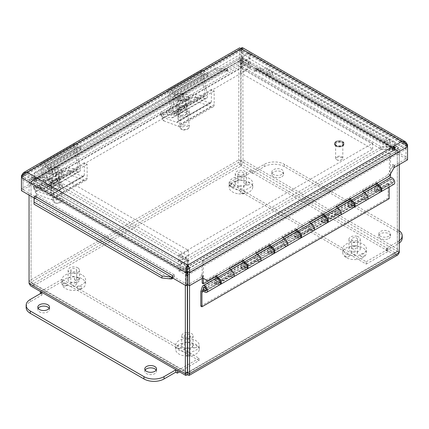 <?xml version="1.0" encoding="UTF-8"?>
<svg xmlns="http://www.w3.org/2000/svg" width="429" height="429" viewBox="0 0 429 429"><rect width="100%" height="100%" fill="white"/><g stroke="black" fill="none" stroke-linecap="round" stroke-linejoin="round"><path stroke-width="0.32" stroke-dasharray="2.15 1.61" d="M401.909 141.457L401.909 143.281L187.752 266.918L27.091 174.163L241.248 50.52L405.973 145.758L405.973 158.891L392.605 166.613L394.176 167.519L392.599 166.618L387.575 175.316L389.157 176.228M207.84 280.909L201.233 277.096L187.87 284.813M257.759 69.38L257.668 68.844L257.062 68.769L256.896 70.672L257.942 70.479L257.759 69.38M394.873 148.547L394.766 150.268L394.873 148.547M171.058 278.963L33.945 199.801L34.111 197.914M34.127 179.429L34.234 181.156L34.127 179.429M224.732 69.38L224.549 70.479L225.595 70.672L225.429 68.769L224.823 68.844L224.732 69.38M385.628 141.345A2.649 1.77 -9.5 0 0 384.888 142.868A2.649 1.77 -9.5 0 0 387.795 144.176A2.649 1.77 -9.5 0 0 390.111 141.988A2.649 1.77 -9.5 0 0 388.363 140.664A2.649 1.77 -9.5 0 0 385.628 141.345M385.355 139.709A2.649 1.77 170.5 0 1 388.084 139.028A2.649 1.77 170.5 0 1 389.838 140.353A2.649 1.77 170.5 0 1 387.521 142.541A2.649 1.77 170.5 0 1 384.615 141.227A2.649 1.77 170.5 0 1 385.355 139.709M267.819 73.332A2.649 1.77 -9.5 0 0 267.085 74.85A2.649 1.77 -9.5 0 0 269.986 76.158A2.649 1.77 -9.5 0 0 272.302 73.976A2.649 1.77 -9.5 0 0 270.554 72.646A2.649 1.77 -9.5 0 0 267.819 73.332M267.546 71.697A2.649 1.77 170.5 0 1 270.281 71.01A2.649 1.77 170.5 0 1 272.029 72.34A2.649 1.77 170.5 0 1 269.712 74.523A2.649 1.77 170.5 0 1 266.806 73.214A2.649 1.77 170.5 0 1 267.546 71.697M394.986 143.388L395.055 149.641L257.942 70.479L267.16 69.589L266.886 67.954L257.668 68.844L394.782 148.005L394.712 141.747L394.986 143.388L267.16 69.589M215.331 69.589L224.549 70.479L33.945 180.523L34.288 172.63L34.218 178.888L224.823 68.844L215.605 67.954L215.331 69.589L34.014 174.271M394.927 148.364A1.18 0.681 -60 0 1 394.423 148.38A1.18 0.681 -60 0 1 394.176 147.839L392.599 148.74L392.605 151.046L405.973 158.762L407.55 157.851L407.55 146.67L405.973 145.758L187.87 271.675L187.752 266.918L187.639 275.187M256.896 70.672A3.416 1.973 -60 0 1 255.437 70.715A3.416 1.973 -60 0 1 254.729 69.149L392.599 148.75A3.416 1.973 120 0 0 393.307 150.311A3.416 1.973 120 0 0 394.766 150.268M225.429 68.769A1.18 0.681 -120 0 0 225.938 68.779A1.18 0.681 -120 0 0 226.18 68.238L227.761 69.144A3.416 1.973 60 0 1 227.054 70.715A3.416 1.973 60 0 1 225.595 70.672M172.887 278.121A3.416 1.973 120 0 0 174.271 274.801L36.401 195.206A3.416 1.973 -60 0 1 34.234 199.228M34.073 179.247A1.18 0.681 -120 0 0 34.577 179.263A1.18 0.681 -120 0 0 34.824 178.721L36.401 179.633L227.761 69.144L227.767 71.439L241.13 63.723L239.554 62.811L239.639 47.876M34.234 181.156A3.416 1.973 -120 0 0 35.693 181.194A3.416 1.973 -120 0 0 36.401 179.633M201.239 274.801L201.239 277.102L201.233 274.796L202.82 275.708L201.233 274.796M257.062 68.769A1.18 0.681 -60 0 1 256.553 68.779A1.18 0.681 -60 0 1 256.311 68.238L254.729 69.144L254.724 71.439L256.306 70.533L256.311 68.232L254.724 69.144M392.599 166.618L392.599 164.312L394.176 165.224L392.599 164.312M394.712 141.747L266.886 67.954M206.263 279.998L387.575 175.316M215.605 67.954L34.288 172.63M256.311 68.232L394.176 147.833L392.605 148.745M401.909 143.281L404.37 143.704L405.973 145.624L405.973 158.762M406.772 145.163L405.973 145.624L241.361 50.584C241.892 49.576 241.854 49.555 241.248 50.52C241.854 49.555 241.892 49.576 241.361 50.584L241.361 63.723L254.724 71.439M392.605 151.046L394.181 150.134L394.181 147.833M242.852 47.876L242.937 62.811L256.306 70.533M394.181 150.134L407.55 157.851M174.276 274.796L172.694 275.708L174.271 274.796L174.276 277.096L172.694 278.008M36.395 195.195L34.819 196.107L36.401 195.195L36.395 197.496L23.027 189.774L21.45 190.685M240.755 49.807L24.63 174.587L27.091 174.163L23.027 176.641L23.027 189.774M187.639 284.813L174.276 277.096M36.395 197.496L34.819 198.407L34.819 196.225M34.819 198.407L34.116 198M392.605 166.613L392.605 164.312M36.395 179.628L34.819 178.716L34.819 181.017L36.395 181.928L36.401 179.628M241.248 48.697L241.248 50.52C240.637 49.555 240.599 49.576 241.13 50.584L241.13 63.723M24.63 174.587L23.027 176.507L23.027 189.645L36.395 181.928M227.767 71.439L226.185 70.533L226.18 68.232L227.767 69.144M186.937 272.083L187.639 271.675L23.027 176.641L21.45 177.552L21.45 188.733L34.819 181.017M226.185 70.533L239.554 62.811M241.361 63.723L242.937 62.811M405.973 158.891L407.55 159.803M23.027 189.645L21.45 188.733M241.361 50.584L242.937 49.678L407.55 144.712M241.248 50.52C240.637 49.555 240.599 49.576 241.13 50.584L239.554 49.678L21.45 175.595M241.13 50.584L23.027 176.507L22.233 176.051M27.091 174.163L27.091 172.34M242.401 47.834L250.418 52.461L242.063 57.288L250.418 62.114L56.349 174.163L188.401 250.402L180.046 255.228L188.401 260.054L180.046 264.881L23.515 174.506M250.418 58.253L242.063 53.427L22.914 179.949L180.046 270.672L188.401 265.846L180.046 261.02L188.401 256.193L56.349 179.949L250.418 67.905L242.063 63.079L250.418 58.253L250.418 52.461M242.063 53.427L242.063 47.635M242.063 63.079L242.063 57.288M250.418 67.905L250.418 62.114M56.349 179.949L56.349 174.163M188.401 256.193L188.401 250.402M180.046 261.02L180.046 255.228M188.401 265.846L188.401 260.054M180.046 270.672L180.046 264.881M22.914 179.949L22.914 175.15M22.914 174.163L240.883 48.316M185.977 269.246L178.582 264.977L186.937 260.151L178.582 255.325L372.651 143.281L240.599 67.037L248.954 62.21L240.599 57.384L248.954 52.558L406.086 143.281M187.87 275.053L406.086 149.067L248.954 58.349L240.599 63.176L248.954 68.002L240.599 72.828L372.651 149.067L178.582 261.116L186.937 265.942L178.582 270.769L178.582 264.977M178.582 270.769L186.937 275.595M186.937 265.942L186.937 260.151M178.582 261.116L178.582 255.325M372.651 149.067L372.651 143.281M240.599 72.828L240.599 67.037M248.954 68.002L248.954 62.21M240.599 63.176L240.599 57.384M248.954 58.349L248.954 52.558M406.086 149.067L406.086 144.262M405.485 143.624L189.361 268.404M336.497 159.443A2.998 1.732 0 0 0 337.103 159.942A2.998 1.732 0 0 0 341.345 159.942A2.998 1.732 0 0 0 341.575 157.647A2.998 1.732 0 0 0 337.655 157.245A2.998 1.732 0 0 0 336.497 159.443M335.955 159.1A3.593 2.075 180 0 1 335.628 158.237A3.593 2.075 180 0 1 339.221 156.161A3.593 2.075 180 0 1 342.814 158.237A3.593 2.075 180 0 1 341.763 159.701A3.593 2.075 180 0 1 336.679 159.701A3.593 2.075 180 0 1 335.955 159.1M335.955 145.227A3.593 2.075 0 0 0 339.988 146.386A3.593 2.075 0 0 0 342.814 144.358A3.593 2.075 0 0 0 339.221 142.283A3.593 2.075 0 0 0 335.628 144.358A3.593 2.075 0 0 0 335.955 145.227M245.742 182.647A2.381 1.378 0 0 0 245.249 184.277A2.381 1.378 0 0 0 245.629 184.593A2.381 1.378 0 0 0 249.496 184.277A2.381 1.378 0 0 0 248.804 182.55A2.381 1.378 0 0 0 245.742 182.647M245.243 191.79A2.381 1.378 0 0 0 242.385 190.76A2.381 1.378 0 0 0 240.798 192.728A2.381 1.378 0 0 0 242.921 193.479A2.381 1.378 0 0 0 245.045 192.728A2.381 1.378 0 0 0 245.243 191.79M231.778 186.969A2.381 1.378 0 0 0 234.593 186.277A2.381 1.378 0 0 0 234.754 186.052A2.381 1.378 0 0 0 232.261 184.282A2.381 1.378 0 0 0 230.346 186.277A2.381 1.378 0 0 0 231.778 186.969M241.779 185.505A2.949 1.705 0 0 0 237.972 187.135A2.949 1.705 0 0 0 240.063 188.765A2.949 1.705 0 0 0 243.87 187.135A2.949 1.705 0 0 0 241.779 185.505M240.063 175.268A2.949 1.705 180 0 1 237.972 173.638A2.949 1.705 180 0 1 240.921 171.938A2.949 1.705 180 0 1 243.87 173.638A2.949 1.705 180 0 1 240.063 175.268M239.269 176.775A5.674 3.276 180 0 1 235.248 173.638A5.674 3.276 180 0 1 240.921 170.367A5.674 3.276 180 0 1 246.595 173.638A5.674 3.276 180 0 1 239.269 176.775M239.269 186.411A5.674 3.276 180 0 1 235.248 183.274A5.674 3.276 180 0 1 240.921 179.998A5.674 3.276 180 0 1 246.595 183.274A5.674 3.276 180 0 1 239.269 186.411M237.484 189.806A11.819 6.826 180 0 1 229.102 183.274A11.819 6.826 180 0 1 240.921 176.453A11.819 6.826 180 0 1 252.74 183.274A11.819 6.826 180 0 1 237.484 189.806M237.484 193.667A11.819 6.826 180 0 1 229.102 187.135A11.819 6.826 180 0 1 240.921 180.314A11.819 6.826 180 0 1 252.74 187.135A11.819 6.826 180 0 1 237.484 193.667M193.388 345.265A2.381 1.378 0 0 0 192.61 347.023A2.381 1.378 0 0 0 192.76 347.174A2.381 1.378 0 0 0 196.857 347.023A2.381 1.378 0 0 0 196.305 345.366A2.381 1.378 0 0 0 193.388 345.265M190.46 354.252A2.381 1.378 0 0 0 187.907 352.981A2.381 1.378 0 0 0 185.961 354.981A2.381 1.378 0 0 0 188.084 355.732A2.381 1.378 0 0 0 190.208 354.981A2.381 1.378 0 0 0 190.46 354.252M178.443 348.294A2.381 1.378 0 0 0 181.601 347.678A2.381 1.378 0 0 0 181.623 347.651A2.381 1.378 0 0 0 179.451 345.677A2.381 1.378 0 0 0 177.354 347.678A2.381 1.378 0 0 0 178.443 348.294M188.712 347.737A2.949 1.705 0 0 0 184.481 349.27A2.949 1.705 0 0 0 186.148 350.804A2.949 1.705 0 0 0 190.379 349.27A2.949 1.705 0 0 0 188.712 347.737M187.307 337.478A2.949 1.705 180 0 1 186.148 337.307A2.949 1.705 180 0 1 184.481 335.773A2.949 1.705 180 0 1 187.307 334.073M187.553 334.073A2.949 1.705 180 0 1 190.379 335.773A2.949 1.705 180 0 1 187.553 337.478M187.307 339.049A5.674 3.276 180 0 1 184.963 338.722A5.674 3.276 180 0 1 181.757 335.773A5.674 3.276 180 0 1 187.307 332.502M187.553 332.502A5.674 3.276 180 0 1 193.104 335.773A5.674 3.276 180 0 1 187.553 339.049M187.307 348.686A5.674 3.276 180 0 1 184.963 348.359A5.674 3.276 180 0 1 181.757 345.409A5.674 3.276 180 0 1 187.43 342.133A5.674 3.276 180 0 1 193.104 345.409A5.674 3.276 180 0 1 187.553 348.686M187.307 352.236A11.819 6.826 180 0 1 182.293 351.555A11.819 6.826 180 0 1 175.611 345.409A11.819 6.826 180 0 1 187.43 338.588A11.819 6.826 180 0 1 199.249 345.409A11.819 6.826 180 0 1 187.553 352.236M187.307 356.097A11.819 6.826 180 0 1 182.293 355.416A11.819 6.826 180 0 1 175.611 349.27A11.819 6.826 180 0 1 187.43 342.444A11.819 6.826 180 0 1 199.249 349.27A11.819 6.826 180 0 1 187.553 356.097M65.498 285.907A2.381 1.378 0 0 0 67.197 285.178A2.381 1.378 0 0 0 67.417 284.309A2.381 1.378 0 0 0 64.312 283.253A2.381 1.378 0 0 0 62.95 285.178A2.381 1.378 0 0 0 65.498 285.907M74.496 278.378A2.381 1.378 0 0 0 74.619 279.467A2.381 1.378 0 0 0 75.938 280.137A2.381 1.378 0 0 0 78.866 279.467A2.381 1.378 0 0 0 77.687 277.579A2.381 1.378 0 0 0 74.496 278.378M81.29 286.647A2.381 1.378 0 0 0 77.933 286.486A2.381 1.378 0 0 0 77.349 288.159A2.381 1.378 0 0 0 79.472 288.91A2.381 1.378 0 0 0 81.596 288.159A2.381 1.378 0 0 0 81.29 286.647M71.509 284.743A2.949 1.705 0 0 0 74.78 285.242A2.949 1.705 0 0 0 76.711 283.644A2.949 1.705 0 0 0 76.013 282.545A2.949 1.705 0 0 0 72.748 282.046A2.949 1.705 0 0 0 70.812 283.644A2.949 1.705 0 0 0 71.509 284.743M76.013 269.047A2.949 1.705 180 0 1 76.711 270.147A2.949 1.705 180 0 1 73.761 271.852A2.949 1.705 180 0 1 70.812 270.147A2.949 1.705 180 0 1 72.748 268.549A2.949 1.705 180 0 1 76.013 269.047M78.089 268.028A5.674 3.276 180 0 1 79.435 270.147A5.674 3.276 180 0 1 73.761 273.423A5.674 3.276 180 0 1 68.088 270.147A5.674 3.276 180 0 1 71.809 267.074A5.674 3.276 180 0 1 78.089 268.028M78.089 277.665A5.674 3.276 180 0 1 79.435 279.783A5.674 3.276 180 0 1 73.761 283.06A5.674 3.276 180 0 1 68.088 279.783A5.674 3.276 180 0 1 71.809 276.71A5.674 3.276 180 0 1 78.089 277.665M82.781 275.37A11.819 6.826 180 0 1 85.58 279.783A11.819 6.826 180 0 1 73.761 286.61A11.819 6.826 180 0 1 61.942 279.783A11.819 6.826 180 0 1 69.691 273.375A11.819 6.826 180 0 1 82.781 275.37M82.781 279.231A11.819 6.826 180 0 1 85.58 283.644A11.819 6.826 180 0 1 73.761 290.471A11.819 6.826 180 0 1 61.942 283.644A11.819 6.826 180 0 1 69.691 277.236A11.819 6.826 180 0 1 82.781 279.231M348.525 256.714A2.381 1.378 0 0 0 349.34 256.193A2.381 1.378 0 0 0 349.206 254.81A2.381 1.378 0 0 0 346.021 254.376A2.381 1.378 0 0 0 345.093 256.193A2.381 1.378 0 0 0 348.525 256.714M351.689 247.753A2.381 1.378 0 0 0 351.946 248.294A2.381 1.378 0 0 0 354.209 249.045A2.381 1.378 0 0 0 356.193 248.294A2.381 1.378 0 0 0 354.558 246.326A2.381 1.378 0 0 0 351.689 247.753M363.556 253.818A2.381 1.378 0 0 0 360.355 254.429A2.381 1.378 0 0 0 360.365 255.668A2.381 1.378 0 0 0 362.484 256.424A2.381 1.378 0 0 0 364.607 255.673A2.381 1.378 0 0 0 363.556 253.818M353.271 254.284A2.949 1.705 0 0 0 357.539 252.761A2.949 1.705 0 0 0 355.914 251.238A2.949 1.705 0 0 0 351.641 252.761A2.949 1.705 0 0 0 353.271 254.284M355.914 237.741A2.949 1.705 180 0 1 357.539 239.264A2.949 1.705 180 0 1 354.59 240.969A2.949 1.705 180 0 1 351.641 239.264A2.949 1.705 180 0 1 355.914 237.741M357.132 236.336A5.674 3.276 180 0 1 360.263 239.264A5.674 3.276 180 0 1 354.59 242.541A5.674 3.276 180 0 1 348.916 239.264A5.674 3.276 180 0 1 357.132 236.336M357.132 245.973A5.674 3.276 180 0 1 360.263 248.9A5.674 3.276 180 0 1 354.59 252.177A5.674 3.276 180 0 1 348.916 248.9A5.674 3.276 180 0 1 357.132 245.973M359.888 242.798A11.819 6.826 180 0 1 366.409 248.9A11.819 6.826 180 0 1 354.59 255.727A11.819 6.826 180 0 1 342.771 248.9A11.819 6.826 180 0 1 359.888 242.798M359.888 246.659A11.819 6.826 180 0 1 366.409 252.761A11.819 6.826 180 0 1 354.59 259.588A11.819 6.826 180 0 1 342.771 252.761A11.819 6.826 180 0 1 359.888 246.659M163.374 117.407A4.73 2.215 172 0 1 162.033 116.13A4.73 2.215 172 0 1 163.422 114.243L163.91 117.718A4.73 2.215 -8 0 0 162.521 119.605A4.73 2.215 -8 0 0 163.862 120.881L163.374 117.407L176.544 122.324A2.381 1.378 -120 0 0 177.445 122.303A2.381 1.378 -120 0 0 177.938 121.214L177.938 108.676L180.743 110.296L180.743 123.922A4.767 2.751 60 0 1 179.756 126.105A4.767 2.751 60 0 1 177.96 126.147L163.862 120.881M190.658 102.279L190.17 98.804A4.73 2.215 172 0 1 196.804 98.102L209.974 103.024A2.381 1.378 -120 0 0 210.875 103.003A2.381 1.378 -120 0 0 211.368 101.914L211.368 89.377L214.178 90.996L214.178 104.622A4.767 2.751 60 0 1 213.192 106.805A4.767 2.751 60 0 1 211.39 106.848L197.292 101.576A4.73 2.215 -8 0 0 190.658 102.279L163.91 117.718M178.03 114.65A6.505 3.046 -8 0 0 185.274 114.511A6.505 3.046 -8 0 0 189.076 111.09A6.505 3.046 -8 0 0 182.207 108.977A6.505 3.046 -8 0 0 176.19 112.902A6.505 3.046 -8 0 0 178.03 114.65M190.17 98.804L163.422 114.243M179.563 107.556A3.705 1.737 172 0 1 183.451 106.746A3.705 1.737 172 0 1 185.816 108.006A3.705 1.737 172 0 1 182.384 110.242A3.705 1.737 172 0 1 178.475 109.036A3.705 1.737 172 0 1 179.563 107.556M180.341 113.117A3.705 1.737 -8 0 0 179.252 114.597A3.705 1.737 -8 0 0 183.167 115.798A3.705 1.737 -8 0 0 186.594 113.567A3.705 1.737 -8 0 0 184.234 112.301A3.705 1.737 -8 0 0 180.341 113.117M178.325 116.736A6.505 3.046 -8 0 0 185.569 116.591A6.505 3.046 -8 0 0 189.366 113.176A6.505 3.046 -8 0 0 182.502 111.063A6.505 3.046 -8 0 0 176.48 114.983A6.505 3.046 -8 0 0 178.325 116.736M211.368 89.377L177.938 108.676M214.178 90.996L180.743 110.296M161.567 113.894A4.73 1.571 164.4 0 1 160.355 113.229A4.73 1.571 164.4 0 1 161.792 111.545L162.511 114.119A4.73 1.571 -15.6 0 0 161.073 115.809A4.73 1.571 -15.6 0 0 162.285 116.468L161.567 113.894L170.93 115.149A2.381 1.378 -120 0 0 171.52 115.047A2.381 1.378 -120 0 0 171.949 113.379L167.541 93.093A4.767 2.751 60 0 1 168.399 89.763A4.767 2.751 60 0 1 171.595 90.583L174.919 93.463L174.437 95.431L171.648 93.018A2.381 1.378 -120 0 0 170.05 92.605A2.381 1.378 -120 0 0 169.621 94.273L173.954 114.227A4.767 2.751 60 0 1 173.102 117.557A4.767 2.751 60 0 1 171.927 117.76L162.285 116.468M195.721 97.168L205.357 98.461A4.767 2.751 -120 0 0 206.531 98.257A4.767 2.751 -120 0 0 207.389 94.927L203.056 74.968A2.381 1.378 60 0 1 203.48 73.305A2.381 1.378 60 0 1 205.083 73.718L207.867 76.126L208.355 74.158L205.03 71.284A4.767 2.751 -120 0 0 201.828 70.458A4.767 2.751 -120 0 0 200.97 73.788L205.378 94.08A2.381 1.378 60 0 1 204.949 95.742A2.381 1.378 60 0 1 204.365 95.844L195.002 94.589L195.721 97.168A4.73 1.571 -15.6 0 0 189.253 98.681L188.535 96.101L161.792 111.545M189.253 98.681L162.511 114.119M188.535 96.101A4.73 1.571 164.4 0 1 195.002 94.589M184.298 105.352L174.694 110.897A5.03 1.673 164.4 0 1 169.643 112.489A5.03 1.673 164.4 0 1 166.532 111.803A5.03 1.673 164.4 0 1 168.055 110.006L177.654 104.462A5.03 1.673 164.4 0 1 182.706 102.869A5.03 1.673 164.4 0 1 185.821 103.555A5.03 1.673 164.4 0 1 184.298 105.352L185.017 107.931A5.03 1.673 -15.6 0 0 186.54 106.135A5.03 1.673 -15.6 0 0 183.43 105.443A5.03 1.673 -15.6 0 0 178.373 107.041L168.774 112.58A5.03 1.673 -15.6 0 0 167.251 114.377A5.03 1.673 -15.6 0 0 170.361 115.069A5.03 1.673 -15.6 0 0 175.413 113.471L185.017 107.931M208.355 74.158L174.919 93.463M207.867 76.126L174.437 95.431M199.067 360.591L62.13 281.531L62.13 279.215L199.067 358.274L199.067 360.591L179.563 371.846M199.067 358.274L177.558 370.694M62.13 281.531L40.385 294.085L41.988 295.007L30.298 301.759A14.184 8.189 0 0 0 26.148 307.55M40.385 293.618L40.385 294.085M62.13 279.215L40.621 291.629M41.988 292.691L41.988 295.007M38.165 308.322A5.861 3.384 0 0 0 37.811 309.481A5.861 3.384 0 0 0 43.672 312.864A5.861 3.384 0 0 0 49.533 309.481A5.861 3.384 0 0 0 49.179 308.322M145.147 370.088A5.861 3.384 0 0 0 144.793 371.246A5.861 3.384 0 0 0 150.654 374.63A5.861 3.384 0 0 0 156.521 371.246A5.861 3.384 0 0 0 156.167 370.088M229.29 185.022L366.227 264.082L366.227 261.765L229.29 182.706L229.29 185.022L251.029 172.469L251.029 170.152L252.638 171.074L264.323 164.328A14.184 8.189 180 0 1 284.384 164.328L398.053 229.955A14.184 8.189 180 0 1 399.292 230.77M229.29 182.706L251.029 170.152M402.209 238.063A14.184 8.189 0 0 0 398.053 232.271L284.384 166.645A14.184 8.189 0 0 0 264.323 166.645L252.638 173.391L252.638 171.074M252.638 173.391L251.029 172.469M366.227 264.082L387.972 251.528L386.363 250.6L398.053 243.854A14.184 8.189 0 0 0 399.292 243.034M366.227 261.765L387.972 249.211L387.972 251.528M399.292 240.717A14.184 8.189 180 0 1 398.053 241.538L386.363 248.284L387.972 249.211M386.363 248.284L386.363 250.6M388.824 236.207A5.861 3.384 180 0 1 382.437 236.942A5.861 3.384 180 0 1 378.818 233.816A5.861 3.384 180 0 1 384.679 230.432A5.861 3.384 180 0 1 390.54 233.816A5.861 3.384 180 0 1 388.824 236.207M388.824 238.524A5.861 3.384 0 0 0 390.54 236.132A5.861 3.384 0 0 0 384.679 232.749A5.861 3.384 0 0 0 378.818 236.132A5.861 3.384 0 0 0 382.437 239.259A5.861 3.384 0 0 0 388.824 238.524M281.842 174.442A5.861 3.384 180 0 1 275.456 175.177A5.861 3.384 180 0 1 271.836 172.05A5.861 3.384 180 0 1 277.697 168.667A5.861 3.384 180 0 1 283.558 172.05A5.861 3.384 180 0 1 281.842 174.442M281.842 176.759A5.861 3.384 0 0 0 283.558 174.367A5.861 3.384 0 0 0 277.697 170.983A5.861 3.384 0 0 0 271.836 174.367A5.861 3.384 0 0 0 275.456 177.493A5.861 3.384 0 0 0 281.842 176.759M363.781 191.173L362.661 190.53L362.661 194.852A3.781 2.183 -120 0 0 364.312 198.659A3.781 2.183 -120 0 0 367.229 199.673M366.892 197.297A2.204 1.271 60 0 1 366.436 198.305A2.204 1.271 60 0 1 364.237 197.034A2.204 1.271 60 0 1 364.237 194.487A2.204 1.271 60 0 1 365.932 195.077A2.204 1.271 60 0 1 366.892 197.297A2.204 1.271 -120 0 0 365.932 195.077A2.204 1.271 -120 0 0 364.237 194.487A2.204 1.271 -120 0 0 364.237 197.034A2.204 1.271 -120 0 0 366.436 198.305A2.204 1.271 -120 0 0 366.892 197.297M380.561 191.876A3.781 2.183 60 0 1 377.831 190.417A3.781 2.183 60 0 1 376.437 186.899L376.437 185.623M376.437 183.869L376.437 182.577L377.552 183.221M379.938 187.398A2.204 1.271 -120 0 0 378.008 186.54A2.204 1.271 -120 0 0 378.008 189.082A2.204 1.271 -120 0 0 380.212 190.353A2.204 1.271 -120 0 0 380.668 189.345A2.204 1.271 -120 0 0 380.432 188.251M376.437 182.577L362.661 190.53M337.033 206.617L335.918 205.968L335.918 210.296A3.781 2.183 -120 0 0 337.569 214.098A3.781 2.183 -120 0 0 340.481 215.111M340.149 212.736A2.204 1.271 60 0 1 339.693 213.744A2.204 1.271 60 0 1 337.489 212.473A2.204 1.271 60 0 1 337.489 209.931A2.204 1.271 60 0 1 339.189 210.521A2.204 1.271 60 0 1 340.149 212.736A2.204 1.271 -120 0 0 339.189 210.521A2.204 1.271 -120 0 0 337.489 209.931A2.204 1.271 -120 0 0 337.489 212.473A2.204 1.271 -120 0 0 339.693 213.744A2.204 1.271 -120 0 0 340.149 212.736M353.812 207.32A3.781 2.183 60 0 1 351.083 205.856A3.781 2.183 60 0 1 349.689 202.343L349.689 201.062M349.689 199.308L349.689 198.016L350.809 198.665M353.19 202.837A2.204 1.271 -120 0 0 351.265 201.979A2.204 1.271 -120 0 0 351.265 204.52A2.204 1.271 -120 0 0 353.464 205.791A2.204 1.271 -120 0 0 353.92 204.783A2.204 1.271 -120 0 0 353.684 203.695M349.689 198.016L335.918 205.968M310.29 222.056L309.17 221.412L309.17 225.734A3.781 2.183 -120 0 0 310.821 229.542A3.781 2.183 -120 0 0 313.738 230.555M313.401 228.18A2.204 1.271 60 0 1 312.945 229.188A2.204 1.271 60 0 1 310.746 227.917A2.204 1.271 60 0 1 310.746 225.375A2.204 1.271 60 0 1 312.441 225.965A2.204 1.271 60 0 1 313.401 228.18A2.204 1.271 -120 0 0 312.441 225.965A2.204 1.271 -120 0 0 310.746 225.375A2.204 1.271 -120 0 0 310.746 227.917A2.204 1.271 -120 0 0 312.945 229.188A2.204 1.271 -120 0 0 313.401 228.18M327.07 222.758A3.781 2.183 60 0 1 324.34 221.3A3.781 2.183 60 0 1 322.946 217.782L322.946 216.506M322.946 214.752L322.946 213.46L324.061 214.103M326.448 218.281A2.204 1.271 -120 0 0 324.517 217.423A2.204 1.271 -120 0 0 324.517 219.964A2.204 1.271 -120 0 0 326.721 221.235A2.204 1.271 -120 0 0 327.177 220.227A2.204 1.271 -120 0 0 326.941 219.133M322.946 213.46L309.17 221.412M283.542 237.5L282.427 236.851L282.427 241.178A3.781 2.183 -120 0 0 284.078 244.98A3.781 2.183 -120 0 0 286.99 245.994M286.658 243.618A2.204 1.271 60 0 1 286.202 244.627A2.204 1.271 60 0 1 283.998 243.356A2.204 1.271 60 0 1 283.998 240.814A2.204 1.271 60 0 1 285.698 241.404A2.204 1.271 60 0 1 286.658 243.618A2.204 1.271 -120 0 0 285.698 241.404A2.204 1.271 -120 0 0 283.998 240.814A2.204 1.271 -120 0 0 283.998 243.356A2.204 1.271 -120 0 0 286.202 244.627A2.204 1.271 -120 0 0 286.658 243.618M300.321 238.202A3.781 2.183 60 0 1 297.592 236.738A3.781 2.183 60 0 1 296.198 233.226L296.198 231.944M296.198 230.191L296.198 228.898L297.318 229.547M299.699 233.719A2.204 1.271 -120 0 0 297.774 232.861A2.204 1.271 -120 0 0 297.774 235.403A2.204 1.271 -120 0 0 299.973 236.674A2.204 1.271 -120 0 0 300.429 235.666A2.204 1.271 -120 0 0 300.193 234.577M296.198 228.898L282.427 236.851M256.799 252.938L255.679 252.295L255.679 256.617A3.781 2.183 -120 0 0 257.33 260.424A3.781 2.183 -120 0 0 260.247 261.438M259.91 259.062A2.204 1.271 60 0 1 259.454 260.071A2.204 1.271 60 0 1 257.255 258.8A2.204 1.271 60 0 1 257.255 256.258A2.204 1.271 60 0 1 258.95 256.848A2.204 1.271 60 0 1 259.91 259.062A2.204 1.271 -120 0 0 258.95 256.848A2.204 1.271 -120 0 0 257.255 256.258A2.204 1.271 -120 0 0 257.255 258.8A2.204 1.271 -120 0 0 259.454 260.071A2.204 1.271 -120 0 0 259.91 259.062M273.573 253.641A3.781 2.183 60 0 1 270.849 252.182A3.781 2.183 60 0 1 269.455 248.664L269.455 247.388M269.455 245.635L269.455 244.342L270.57 244.986M272.957 249.163A2.204 1.271 -120 0 0 271.026 248.305A2.204 1.271 -120 0 0 271.026 250.847A2.204 1.271 -120 0 0 273.23 252.118A2.204 1.271 -120 0 0 273.686 251.11A2.204 1.271 -120 0 0 273.45 250.016M269.455 244.342L255.679 252.295M230.051 268.382L228.936 267.734L228.936 272.061A3.781 2.183 -120 0 0 230.588 275.863A3.781 2.183 -120 0 0 233.499 276.877M233.167 274.501A2.204 1.271 60 0 1 232.711 275.509A2.204 1.271 60 0 1 230.507 274.238A2.204 1.271 60 0 1 230.507 271.696A2.204 1.271 60 0 1 232.207 272.286A2.204 1.271 60 0 1 233.167 274.501A2.204 1.271 -120 0 0 232.207 272.286A2.204 1.271 -120 0 0 230.507 271.696A2.204 1.271 -120 0 0 230.507 274.238A2.204 1.271 -120 0 0 232.711 275.509A2.204 1.271 -120 0 0 233.167 274.501M246.831 269.085A3.781 2.183 60 0 1 244.101 267.621A3.781 2.183 60 0 1 242.707 264.108L242.707 262.827M242.707 261.073L242.707 259.781L243.828 260.43M246.208 264.602A2.204 1.271 -120 0 0 244.283 263.744A2.204 1.271 -120 0 0 244.283 266.286A2.204 1.271 -120 0 0 246.482 267.557A2.204 1.271 -120 0 0 246.938 266.548A2.204 1.271 -120 0 0 246.702 265.46M242.707 259.781L228.936 267.734M220.082 284.524A3.781 2.183 60 0 1 217.358 283.065A3.781 2.183 60 0 1 215.964 279.547L215.964 278.271M215.964 276.517L215.964 275.225L202.188 283.178M202.188 278.367L202.188 260.634L389.409 152.542L389.409 179.413A3.781 2.183 -120 0 0 391.06 183.215A3.781 2.183 -120 0 0 393.972 184.229M219.466 280.046A2.204 1.271 -120 0 0 217.535 279.188A2.204 1.271 -120 0 0 217.535 281.73A2.204 1.271 -120 0 0 219.739 283.001A2.204 1.271 -120 0 0 220.195 281.992A2.204 1.271 -120 0 0 219.959 280.898M215.964 275.225L217.079 275.868M202.188 260.634L203.308 261.277L203.308 278.292M390.524 173.852L390.524 153.185L389.409 152.542M203.308 261.277L390.524 153.185M393.64 181.853A2.204 1.271 -120 0 0 392.68 179.638A2.204 1.271 -120 0 0 390.98 179.049A2.204 1.271 -120 0 0 390.98 181.59A2.204 1.271 -120 0 0 393.184 182.861A2.204 1.271 -120 0 0 393.64 181.853M392.208 182.566A1.893 1.094 -120 0 0 393.028 182.593A1.893 1.094 -120 0 0 393.028 180.411A1.893 1.094 -120 0 0 391.135 179.317A1.893 1.094 -120 0 0 390.873 180.915A1.893 1.094 -120 0 0 392.208 182.566M376.415 185.634A3.781 2.183 -120 0 0 375.745 186.551L374.41 190.98L388.181 183.027L389.301 183.671L375.525 191.624L376.163 189.511A3.781 2.183 -120 0 0 380.201 192.181M374.41 190.98L375.525 191.624M379.863 189.806A2.204 1.271 60 0 1 379.408 190.814A2.204 1.271 60 0 1 377.209 189.543A2.204 1.271 60 0 1 377.209 187.001A2.204 1.271 60 0 1 378.904 187.591A2.204 1.271 60 0 1 379.863 189.806M364.902 199.19A3.781 2.183 60 0 1 363.191 197.002L362.553 199.115L361.438 198.466L362.773 194.037A3.781 2.183 60 0 1 363.443 193.12A3.781 2.183 60 0 1 363.781 192.986M349.673 201.072A3.781 2.183 -120 0 0 348.997 201.989L347.662 206.419L348.782 207.068L349.415 204.955A3.781 2.183 -120 0 0 353.453 207.625M353.121 205.25A2.204 1.271 60 0 1 352.665 206.252A2.204 1.271 60 0 1 350.461 204.982A2.204 1.271 60 0 1 350.461 202.44A2.204 1.271 60 0 1 352.161 203.03A2.204 1.271 60 0 1 353.121 205.25M347.662 206.419L361.438 198.466M362.553 199.115L348.782 207.068M338.154 214.634A3.781 2.183 60 0 1 336.443 212.441L335.81 214.554L334.69 213.91L336.025 209.481A3.781 2.183 60 0 1 336.701 208.564A3.781 2.183 60 0 1 337.033 208.43M322.924 216.516A3.781 2.183 -120 0 0 322.254 217.433L320.919 221.863L322.034 222.506L322.672 220.393A3.781 2.183 -120 0 0 326.71 223.064M326.372 220.688A2.204 1.271 60 0 1 325.917 221.696A2.204 1.271 60 0 1 323.718 220.426A2.204 1.271 60 0 1 323.718 217.884A2.204 1.271 60 0 1 325.413 218.474A2.204 1.271 60 0 1 326.372 220.688M320.919 221.863L334.69 213.91M335.81 214.554L322.034 222.506M311.411 230.073A3.781 2.183 60 0 1 309.7 227.885L309.062 229.998L307.947 229.349L309.282 224.919A3.781 2.183 60 0 1 309.952 224.002A3.781 2.183 60 0 1 310.29 223.868M296.182 231.955A3.781 2.183 -120 0 0 295.506 232.872L294.171 237.301L295.291 237.95L295.924 235.837A3.781 2.183 -120 0 0 299.962 238.508M299.63 236.132A2.204 1.271 60 0 1 299.174 237.14A2.204 1.271 60 0 1 296.97 235.864A2.204 1.271 60 0 1 296.97 233.322A2.204 1.271 60 0 1 298.67 233.912A2.204 1.271 60 0 1 299.63 236.132M294.171 237.301L307.947 229.349M309.062 229.998L295.291 237.95M284.663 245.517A3.781 2.183 60 0 1 282.952 243.323L282.32 245.436L281.199 244.793L282.534 240.363A3.781 2.183 60 0 1 283.21 239.446A3.781 2.183 60 0 1 283.542 239.312M269.433 247.399A3.781 2.183 -120 0 0 268.763 248.316L267.423 252.745L268.543 253.389L269.181 251.276A3.781 2.183 -120 0 0 273.219 253.947M272.882 251.571A2.204 1.271 60 0 1 272.426 252.579A2.204 1.271 60 0 1 270.227 251.308A2.204 1.271 60 0 1 270.227 248.766A2.204 1.271 60 0 1 271.922 249.356A2.204 1.271 60 0 1 272.882 251.571M267.423 252.745L281.199 244.793M282.32 245.436L268.543 253.389M257.92 260.955A3.781 2.183 60 0 1 256.21 258.767L255.571 260.88L254.456 260.231L255.791 255.802A3.781 2.183 60 0 1 256.462 254.885A3.781 2.183 60 0 1 256.799 254.751M242.691 262.838A3.781 2.183 -120 0 0 242.015 263.755L240.68 268.184L241.795 268.833L242.433 266.72A3.781 2.183 -120 0 0 246.471 269.391M246.139 267.015A2.204 1.271 60 0 1 245.683 268.023A2.204 1.271 60 0 1 243.479 266.752A2.204 1.271 60 0 1 243.479 264.21A2.204 1.271 60 0 1 245.179 264.8A2.204 1.271 60 0 1 246.139 267.015M240.68 268.184L254.456 260.231M255.571 260.88L241.795 268.833M389.141 187.023L389.301 183.671M388.181 183.027L388.025 198.069L389.141 198.713M388.025 183.553L200.804 291.64M215.943 278.282A3.781 2.183 -120 0 0 215.272 279.199L213.932 283.628L227.708 275.675L229.043 271.246A3.781 2.183 60 0 1 229.719 270.329A3.781 2.183 60 0 1 230.051 270.195M231.172 276.399A3.781 2.183 60 0 1 229.461 274.206L228.823 276.319L215.052 284.271L215.69 282.159L202.719 289.65M242.433 266.72L229.461 274.206M269.181 251.276L256.21 258.767M295.924 235.837L282.952 243.323M322.672 220.393L309.7 227.885M349.415 204.955L336.443 212.441M376.163 189.511L363.191 197.002M389.141 184.197L203.764 291.227M228.823 276.319L227.708 275.675M213.932 283.628L215.052 284.271M215.69 282.159A3.781 2.183 -120 0 0 219.728 284.829M219.391 282.454A2.204 1.271 60 0 1 218.935 283.462A2.204 1.271 60 0 1 216.736 282.191A2.204 1.271 60 0 1 216.736 279.649A2.204 1.271 60 0 1 218.431 280.239A2.204 1.271 60 0 1 219.391 282.454M388.025 198.069L200.804 306.156M175.08 97.442L174.785 95.34A14.082 10.237 47.9 0 1 180.191 94.407A14.119 7.095 -80.1 0 1 181.971 93.538L182.443 96.916L180.759 98.439L175.08 97.442A7.743 3.625 172 0 0 173.632 98.75L179.311 99.748L177.627 101.271L179.236 101.555L180.925 100.027L186.604 101.024L186.309 98.922A14.082 10.237 -132.1 0 0 180.357 95.999A14.119 7.095 99.9 0 0 178.764 98.171L179.236 101.555M180.759 98.439L180.191 94.407M181.971 93.538A13.342 9.695 47.9 0 1 183.58 93.817L184.057 97.195L182.443 96.916M183.58 93.817A14.119 7.095 99.9 0 0 181.805 94.691L182.368 98.724L184.057 97.195M181.805 94.691A14.082 10.237 47.9 0 1 187.752 97.614L188.047 99.716L182.368 98.724M178.764 98.171A13.342 9.695 -132.1 0 0 177.156 97.892A14.119 7.095 -80.1 0 1 178.748 95.715A14.082 10.237 -132.1 0 0 173.337 96.648L173.632 98.75M178.748 95.715L179.311 99.748M180.925 100.027L180.357 95.999M177.156 97.892L177.627 101.271M188.047 99.716A7.743 3.625 172 0 1 186.604 101.024M186.309 98.922A7.743 3.625 172 0 1 176.603 100.697A7.743 3.625 172 0 1 172.876 98.209A7.743 3.625 172 0 1 173.337 96.648M174.785 95.34A7.743 3.625 172 0 1 175.649 94.852A7.743 3.625 172 0 1 184.631 93.592A7.743 3.625 172 0 1 188.218 96.058A7.743 3.625 172 0 1 187.752 97.614M182.379 129.51A4.73 2.215 172 0 1 180.979 129.054A4.73 2.215 172 0 1 180.1 127.987A4.73 2.215 172 0 1 184.475 125.139A4.73 2.215 172 0 1 189.468 126.673A4.73 2.215 172 0 1 188.916 127.939A4.73 2.215 172 0 1 182.379 129.51M182.974 129.901A3.781 1.77 -8 0 0 188.208 128.641A3.781 1.77 -8 0 0 187.157 126.485A3.781 1.77 -8 0 0 182.271 127.172A3.781 1.77 -8 0 0 181.853 129.537A3.781 1.77 -8 0 0 182.974 129.901M179.011 105.518A4.73 2.215 172 0 1 176.737 103.995A4.73 2.215 172 0 1 181.108 101.147A4.73 2.215 172 0 1 186.1 102.681A4.73 2.215 172 0 1 183.864 104.976A4.73 2.215 172 0 1 179.011 105.518M177.472 106.907A7.743 3.625 172 0 1 173.745 104.413A7.743 3.625 172 0 1 180.915 99.748A7.743 3.625 172 0 1 189.087 102.263A7.743 3.625 172 0 1 185.425 106.017A7.743 3.625 172 0 1 177.472 106.907M36.331 190.749A4.73 2.215 172 0 1 34.996 189.479A4.73 2.215 172 0 1 36.385 187.591L36.873 191.066A4.73 2.215 -8 0 0 35.484 192.953A4.73 2.215 -8 0 0 36.819 194.224L36.331 190.749L49.501 195.672A2.381 1.378 -120 0 0 50.402 195.651A2.381 1.378 -120 0 0 50.895 194.562L50.895 182.025L53.7 183.644L53.7 197.27A4.767 2.751 60 0 1 52.713 199.453A4.767 2.751 60 0 1 50.917 199.496L36.819 194.224M63.615 175.622L63.127 172.147A4.73 2.215 172 0 1 69.766 171.45L82.936 176.373A2.381 1.378 -120 0 0 83.832 176.351A2.381 1.378 -120 0 0 84.325 175.257L84.325 162.72L87.135 164.345L87.135 177.971A4.767 2.751 60 0 1 86.149 180.148A4.767 2.751 60 0 1 84.352 180.191L70.254 174.925A4.73 2.215 -8 0 0 63.615 175.622L36.873 191.066M50.992 187.999A6.505 3.046 -8 0 0 58.231 187.854A6.505 3.046 -8 0 0 62.033 184.438A6.505 3.046 -8 0 0 55.169 182.325A6.505 3.046 -8 0 0 49.147 186.245A6.505 3.046 -8 0 0 50.992 187.999M63.127 172.147L36.385 187.591M52.52 180.904A3.705 1.737 172 0 1 56.413 180.089A3.705 1.737 172 0 1 58.773 181.354A3.705 1.737 172 0 1 55.346 183.585A3.705 1.737 172 0 1 51.432 182.384A3.705 1.737 172 0 1 52.52 180.904M53.303 186.465A3.705 1.737 -8 0 0 52.215 187.945A3.705 1.737 -8 0 0 56.124 189.146A3.705 1.737 -8 0 0 59.556 186.915A3.705 1.737 -8 0 0 57.191 185.65A3.705 1.737 -8 0 0 53.303 186.465M51.282 190.085A6.505 3.046 -8 0 0 58.526 189.94A6.505 3.046 -8 0 0 62.328 186.524A6.505 3.046 -8 0 0 55.459 184.411A6.505 3.046 -8 0 0 49.442 188.331A6.505 3.046 -8 0 0 51.282 190.085M84.325 162.72L50.895 182.025M87.135 164.345L53.7 183.644M34.524 187.237A4.73 1.571 164.4 0 1 33.317 186.577A4.73 1.571 164.4 0 1 34.749 184.888L35.468 187.468A4.73 1.571 -15.6 0 0 34.036 189.157A4.73 1.571 -15.6 0 0 35.248 189.816L34.524 187.237L43.892 188.492A2.381 1.378 -120 0 0 44.477 188.395A2.381 1.378 -120 0 0 44.906 186.728L40.498 166.436A4.767 2.751 60 0 1 41.356 163.111A4.767 2.751 60 0 1 44.552 163.932L47.882 166.811L47.394 168.774L44.605 166.366A2.381 1.378 -120 0 0 43.007 165.953A2.381 1.378 -120 0 0 42.578 167.621L46.917 187.575A4.767 2.751 60 0 1 46.059 190.905A4.767 2.751 60 0 1 44.884 191.109L35.248 189.816M68.678 170.517L78.314 171.809A4.767 2.751 -120 0 0 79.488 171.605A4.767 2.751 -120 0 0 80.346 168.275L76.013 148.316A2.381 1.378 60 0 1 76.442 146.654A2.381 1.378 60 0 1 78.04 147.061L80.829 149.474L81.312 147.506L77.987 144.632A4.767 2.751 -120 0 0 74.785 143.806A4.767 2.751 -120 0 0 73.933 147.136L78.335 167.428A2.381 1.378 60 0 1 77.912 169.09A2.381 1.378 60 0 1 77.322 169.192L67.959 167.937L68.678 170.517A4.73 1.571 -15.6 0 0 62.21 172.024L61.492 169.45L34.749 184.888M62.21 172.024L35.468 187.468M61.492 169.45A4.73 1.571 164.4 0 1 67.959 167.937M57.255 178.7L47.657 184.239A5.03 1.673 164.4 0 1 42.605 185.837A5.03 1.673 164.4 0 1 39.489 185.146A5.03 1.673 164.4 0 1 41.012 183.349L50.617 177.81A5.03 1.673 164.4 0 1 55.668 176.212A5.03 1.673 164.4 0 1 58.784 176.904A5.03 1.673 164.4 0 1 57.255 178.7L57.974 181.274A5.03 1.673 -15.6 0 0 59.502 179.478A5.03 1.673 -15.6 0 0 56.387 178.791A5.03 1.673 -15.6 0 0 51.335 180.384L41.731 185.929A5.03 1.673 -15.6 0 0 40.208 187.725A5.03 1.673 -15.6 0 0 43.324 188.411A5.03 1.673 -15.6 0 0 48.375 186.819L57.974 181.274M81.312 147.506L47.882 166.811M80.829 149.474L47.394 168.774M53.309 176.281L53.014 174.179A14.082 0.681 -99.5 0 0 51.952 169.214A14.119 12.457 165.3 0 0 48.783 170.41L49.255 173.788L52.515 173.246L53.309 176.281A7.743 3.625 172 0 0 56.108 175.815L55.309 172.78L58.569 172.233L58.344 171.375L55.084 171.916L53.995 166.779A14.082 0.681 80.5 0 1 54.043 166.72A14.082 0.681 80.5 0 1 54.521 167.889A14.119 12.457 -14.7 0 1 57.872 167.996L58.344 171.375M52.515 173.246L51.952 169.214M48.783 170.41A13.342 0.649 -99.5 0 0 48.552 169.546L49.255 173.788M48.552 169.546A14.119 12.457 -14.7 0 1 51.721 168.35L52.29 172.383L49.029 172.925M51.721 168.35A14.082 0.681 -99.5 0 0 51.244 167.187A14.082 0.681 -99.5 0 0 51.196 167.246L52.29 172.383M57.872 167.996A13.342 0.649 80.5 0 1 58.097 168.854A14.119 12.457 165.3 0 0 54.746 168.747A14.082 0.681 80.5 0 1 55.813 173.713L56.108 175.815M54.746 168.747L55.309 172.78M55.084 171.916L54.521 167.889M58.097 168.854L58.569 172.233M51.491 169.348A7.743 3.625 172 0 1 54.29 168.881M53.995 166.779A7.743 3.625 172 0 1 57.588 166.935A7.743 3.625 172 0 1 61.138 169.208A7.743 3.625 172 0 1 61.175 169.401A7.743 3.625 172 0 1 55.813 173.713M53.014 174.179A7.743 3.625 172 0 1 45.833 171.557A7.743 3.625 172 0 1 48.606 168.195A7.743 3.625 172 0 1 51.196 167.246M62.403 199.903A4.73 2.215 172 0 1 62.425 200.021A4.73 2.215 172 0 1 61.878 201.281A4.73 2.215 172 0 1 53.936 202.397A4.73 2.215 172 0 1 53.062 201.335A4.73 2.215 172 0 1 57.309 198.504A4.73 2.215 172 0 1 62.403 199.903M61.583 200.885A3.781 1.77 -8 0 0 56.494 199.994A3.781 1.77 -8 0 0 54.815 202.879A3.781 1.77 -8 0 0 61.165 201.989A3.781 1.77 -8 0 0 61.583 200.885M59.036 175.906A4.73 2.215 172 0 1 59.057 176.029A4.73 2.215 172 0 1 54.681 178.877A4.73 2.215 172 0 1 49.694 177.343A4.73 2.215 172 0 1 53.941 174.512A4.73 2.215 172 0 1 59.036 175.906M62.007 175.413A7.743 3.625 172 0 1 62.044 175.606A7.743 3.625 172 0 1 54.88 180.277A7.743 3.625 172 0 1 46.707 177.762A7.743 3.625 172 0 1 53.663 173.123A7.743 3.625 172 0 1 62.007 175.413M397.78 254.944L394.932 255.046L394.932 252.761L396.38 252.52L397.313 251.389L187.553 372.49L399.292 250.102L399.292 149.474L397.56 146.933L380.904 146.702L241.355 66.141L241.355 58.29L242.862 57.615L243.029 159.878C243.205 162.473 242.508 164.559 240.921 166.13C239.339 164.559 238.637 162.473 238.819 159.878L238.819 59.256L239.141 57.556L240.487 58.29L240.487 66.141L47.453 177.585L30.791 177.815L29.059 180.357L29.059 280.984C29.633 283.14 31.086 284.792 33.424 285.929L30.572 285.827M394.932 252.761L240.921 163.846L241.044 60.398L243.029 59.256L399.292 149.474L397.313 150.617L396.165 149.356L394.492 148.992L380.904 148.992L241.355 68.425L241.355 66.141M240.921 163.846L33.424 283.644L31.038 282.126L240.798 161.025L240.921 166.13L394.932 255.046C397.265 253.909 398.723 252.257 399.292 250.102L243.029 159.878L241.044 161.025L397.313 251.244L397.313 150.617L241.044 60.398L241.355 60.575L241.355 68.425M241.355 60.575L241.355 58.29L394.492 146.702L394.492 148.992L241.044 60.398M380.904 148.992L380.904 146.702M240.798 60.398L31.038 181.499L32.191 180.239L33.859 179.874L240.798 60.398L240.487 60.575L240.798 60.398L240.798 161.025L238.819 159.878L29.059 280.984L31.038 282.126L31.038 181.499L29.059 180.357L238.819 59.256L240.798 60.398L240.487 60.575L240.487 68.425L47.453 179.874L47.453 177.585M240.487 60.575L240.487 58.29L33.859 177.585L33.859 179.874L47.453 179.874M240.487 68.425L240.487 66.141M29.059 195.082L29.059 182.786C29.778 180.711 31.376 179.145 33.859 178.089L47.453 178.089L186.996 258.655L186.996 266.506C185.553 268.163 185.001 270.329 185.328 273.005L185.328 285.301M187.307 285.006L187.307 271.863L185.328 273.005L29.059 182.786L33.859 180.373L47.453 180.373L186.996 260.939L186.996 258.655M394.932 255.046L187.43 374.844L33.424 285.929L33.424 283.644L31.971 283.408L31.038 282.271L31.038 181.644L187.307 271.863L186.996 260.939M186.996 268.79L186.996 266.506L33.859 178.089L33.859 180.373L186.996 268.79M47.453 180.373L47.453 178.089M189.532 285.676L189.532 273.005C189.859 270.329 189.307 268.163 187.864 266.506L187.864 258.655L380.904 147.206L394.492 147.206C396.975 148.262 398.573 149.828 399.292 151.904L399.292 164.57M399.292 252.531L397.313 251.389L397.313 150.761L399.292 151.904L189.532 273.005L187.553 271.863L187.864 260.939L380.904 149.49L380.904 147.206M187.553 284.861L187.553 271.863L397.313 150.761L394.492 149.49L380.904 149.49M394.492 149.49L394.492 147.206L187.864 266.506L187.864 268.79L394.492 149.49M187.864 260.939L187.864 258.655M33.424 283.644L187.307 372.49L31.038 282.271L29.059 283.413M226.18 68.238L34.824 178.721M335.199 145.426A4.424 2.553 0 0 0 342.83 145.839A4.424 2.553 0 0 0 339.634 141.817A4.424 2.553 0 0 0 335.199 145.426M334.926 145.254A4.73 2.73 0 0 0 340.235 146.777A4.73 2.73 0 0 0 343.951 144.112A4.73 2.73 0 0 0 339.221 141.382A4.73 2.73 0 0 0 334.491 144.112A4.73 2.73 0 0 0 334.926 145.254M334.926 144.664A4.73 2.73 0 0 0 340.235 146.192A4.73 2.73 0 0 0 343.951 143.527A4.73 2.73 0 0 0 339.221 140.798A4.73 2.73 0 0 0 334.491 143.527A4.73 2.73 0 0 0 334.926 144.664M335.199 144.342A4.424 2.553 0 0 0 342.83 144.755A4.424 2.553 0 0 0 339.634 140.733A4.424 2.553 0 0 0 335.199 144.342M211.39 106.848L177.96 126.147M196.804 98.102L197.292 101.576M209.974 103.024L176.544 122.324M211.368 101.914L177.938 121.214M214.178 104.622L180.743 123.922M204.365 95.844L170.93 115.149M174.694 110.897L175.413 113.471M177.654 104.462L178.373 107.041M168.055 110.006L168.774 112.58M205.378 94.08L171.949 113.379M200.97 73.788L167.541 93.093M205.03 71.284L171.595 90.583M205.083 73.718L171.648 93.018M203.056 74.968L169.621 94.273M207.389 94.927L173.954 114.227M205.357 98.461L171.927 117.76M30.298 301.759L30.298 299.442M398.053 243.854L398.053 241.538M264.323 166.645L264.323 164.328M284.384 166.645L284.384 164.328M398.053 232.271L398.053 229.955M349.689 202.343L362.661 194.852M322.946 217.782L335.918 210.296M296.198 233.226L309.17 225.734M269.455 248.664L282.427 241.178M242.707 264.108L255.679 256.617M215.964 279.547L228.936 272.061M376.437 186.899L389.409 179.413M215.272 279.199L202.3 286.685M242.015 263.755L229.043 271.246M268.763 248.316L255.791 255.802M295.506 232.872L282.534 240.363M322.254 217.433L309.282 224.919M348.997 201.989L336.025 209.481M375.745 186.551L362.773 194.037M84.352 180.191L50.917 199.496M69.766 171.45L70.254 174.925M82.936 176.373L49.501 195.672M84.325 175.257L50.895 194.562M87.135 177.971L53.7 197.27M77.322 169.192L43.892 188.492M47.657 184.239L48.375 186.819M50.617 177.81L51.335 180.384M41.012 183.349L41.731 185.929M78.335 167.428L44.906 186.728M73.933 147.136L40.498 166.436M77.987 144.632L44.552 163.932M78.04 147.061L44.605 166.366M76.013 148.316L42.578 167.621M80.346 168.275L46.917 187.575M78.314 171.809L44.884 191.109M33.424 285.929L240.921 166.13M394.862 149.153L394.83 148.278M34.17 179.161L34.138 180.035M384.615 141.227L384.888 142.868M389.838 140.353L390.111 141.988M266.806 73.214L267.085 74.85M272.029 72.34L272.302 73.976M34.577 179.263L225.938 68.779M35.693 181.194L227.054 70.715M256.553 68.779L394.423 148.38M255.437 70.715L393.307 150.311M404.37 143.704L241.736 49.807M341.345 159.942L341.763 159.701M337.103 159.942L336.679 159.701M342.814 158.237L342.814 144.358M335.628 158.237L335.628 144.358M343.951 144.112C344.283 147.034 336.808 148.064 334.963 145.367L334.491 143.527C334.148 139.838 344.299 139.838 343.951 143.527L343.951 144.112M245.249 184.277C245.324 185.119 248.493 185.757 249.496 184.277M240.798 192.728C242.401 194.064 243.817 194.064 245.045 192.728M230.346 186.277L231.982 187.194L234.593 186.277M243.87 187.135L243.87 173.638M237.972 187.135L237.972 173.638M246.595 183.274L246.595 173.638M235.248 183.274L235.248 173.638M252.74 187.135L252.74 183.274M229.102 187.135L229.102 183.274M192.61 347.023C193.071 348.251 194.487 348.251 196.857 347.023M185.961 354.981C187.291 356.177 188.706 356.177 190.208 354.981M177.354 347.678L178.716 348.536L181.601 347.678M190.379 349.27L190.379 335.773M184.481 349.27L184.481 335.773M193.104 345.409L193.104 335.773M181.757 345.409L181.757 335.773M199.249 349.27L199.249 345.409M175.611 349.27L175.611 345.409M62.95 285.178C62.983 285.617 63.787 285.934 65.369 286.122L67.197 285.178M74.619 279.467C74.995 280.641 76.41 280.641 78.866 279.467M77.349 288.159C77.644 288.867 79.687 289.8 81.596 288.159M76.711 283.644L76.711 270.147M70.812 283.644L70.812 270.147M79.435 279.783L79.435 270.147M68.088 279.783L68.088 270.147M85.58 283.644L85.58 279.783M61.942 283.644L61.942 279.783M345.093 256.193C346.144 256.724 345.409 257.395 348.225 256.966L349.34 256.193M351.946 248.294C353.276 249.496 354.692 249.496 356.193 248.294M360.365 255.668C361.298 256.96 362.714 256.96 364.612 255.668M357.539 252.761L357.539 239.264M351.641 252.761L351.641 239.264M360.263 248.9L360.263 239.264M348.916 248.9L348.916 239.264M366.409 252.761L366.409 248.9M342.771 252.761L342.771 248.9M162.521 119.605L162.033 116.13M186.594 113.567L185.816 108.006M179.252 114.597L178.475 109.036M176.19 112.902L176.48 114.983M189.076 111.09L189.366 113.176M210.875 103.003L177.445 122.303M213.192 106.805L179.756 126.105M161.073 115.809L160.355 113.229M185.821 103.555L186.54 106.135M166.532 111.803L167.251 114.377M204.949 95.742L171.52 115.047M201.828 70.458L168.399 89.763M203.48 73.305L170.05 92.605M206.531 98.257L173.102 117.557M49.533 309.481L49.533 307.164M37.811 309.481L37.811 307.164M156.521 371.246L156.521 368.929M144.793 371.246L144.793 368.929M390.54 236.132L390.54 233.816M378.818 236.132L378.818 233.816M283.558 174.367L283.558 172.05M271.836 174.367L271.836 172.05M219.739 283.001L245.683 268.023M217.535 279.188L243.479 264.21M246.482 267.557L272.426 252.579M244.283 263.744L270.227 248.766M273.23 252.118L299.174 237.14M271.026 248.305L296.97 233.322M299.973 236.674L325.917 221.696M297.774 232.861L323.718 217.884M326.721 221.235L352.665 206.252M324.517 217.423L350.461 202.44M353.464 205.791L379.408 190.814M351.265 201.979L377.209 187.001M380.212 190.353L393.184 182.861M378.008 186.54L390.98 179.049M206.37 290.358L393.028 182.593M204.483 287.081L391.135 179.317M230.051 270.136L229.719 270.329M256.799 254.692L256.462 254.885M283.542 239.253L283.21 239.446M310.29 223.809L309.952 224.002M337.033 208.371L336.701 208.564M363.781 192.927L363.443 193.12M216.736 279.649L203.764 287.14M218.935 283.462L205.963 290.953M184.631 93.592A14.152 14.152 0 0 0 175.649 94.852M188.208 128.641L188.916 127.939M181.853 129.537L180.979 129.054M176.737 103.995L180.1 127.987M186.1 102.681L189.468 126.673M172.876 98.209L173.745 104.413M188.218 96.058L189.087 102.263M35.484 192.953L34.996 189.479M59.556 186.915L58.773 181.354M52.215 187.945L51.432 182.384M49.147 186.245L49.442 188.331M62.033 184.438L62.328 186.524M83.832 176.351L50.402 195.651M86.149 180.148L52.713 199.453M34.036 189.157L33.317 186.577M58.784 176.904L59.502 179.478M39.489 185.146L40.208 187.725M77.912 169.09L44.477 188.395M74.785 143.806L41.356 163.111M76.442 146.654L43.007 165.953M79.488 171.605L46.059 190.905M57.588 166.935A14.152 14.152 0 0 0 54.043 166.72M51.244 167.187A14.152 14.152 0 0 0 48.606 168.195M61.165 201.989L61.878 201.281M54.815 202.879L53.936 202.397M49.694 177.343L53.062 201.335M59.057 176.029L62.425 200.021M45.833 171.557L46.707 177.762M61.175 169.401L62.044 175.606M242.862 57.615L397.565 146.927M241.296 60.167L241.575 59.845L241.43 60.248M241.463 60.039L396.165 149.351M30.791 177.81L238.985 57.615M240.551 60.167L240.272 59.845L240.412 60.242M32.191 180.234L240.385 60.039M187.108 372.973L31.971 283.408M396.38 252.525L187.752 372.973"/><path stroke-width="0.64" d="M189.446 285.725L189.446 272.587L187.87 271.675L187.87 284.813L189.446 285.725L202.815 278.008L202.815 275.708L202.82 278.013L207.84 280.909L389.157 176.228L394.176 167.53L394.176 165.224L394.181 167.524L407.55 159.803L407.55 144.712L405.485 141.774L401.909 141.457C404.788 142.616 406.671 144.353 407.55 146.67L189.446 272.587C189.886 269.514 189.318 267.015 187.752 265.095C186.191 267.015 185.623 269.514 186.063 272.587L186.063 285.725L172.694 278.008L172.694 275.708A1.18 0.681 120 0 1 171.938 277.107L172.104 278.823L171.058 278.963L171.332 277.011L171.938 277.107M34.127 198.493L34.014 204.193L161.84 277.992L162.114 276.04L171.332 277.011L34.218 197.849L34.127 198.493M34.089 198.761L34.014 204.193M171.058 278.963L161.84 277.992M172.104 278.823A3.416 1.973 120 0 0 172.887 278.121M34.073 197.506A1.18 0.681 120 0 0 34.824 196.117L172.689 275.713M34.288 202.241L162.114 276.04M187.639 275.187L187.639 284.813L186.063 285.725M34.116 198L21.45 190.685L21.45 177.552C22.329 175.236 24.212 173.498 27.091 172.34L23.515 172.656L21.45 175.595L21.45 177.552L186.063 272.587L186.937 272.083M239.639 47.876L241.248 48.697L242.852 47.876M406.772 145.163L407.55 144.712M22.233 176.051L21.45 175.595M187.752 266.918L187.752 265.095L401.909 141.457L241.248 48.697L27.091 172.34L187.752 265.095M240.883 48.316L242.063 47.635L242.401 47.834M23.515 174.506L22.914 174.163L22.914 175.15M187.87 275.053L186.937 275.595L186.937 269.803L185.977 269.246M406.086 144.262L406.086 143.281L405.485 143.624M189.361 268.404L186.937 269.803M177.558 370.694L175.718 369.9L164.028 376.646A14.184 8.189 180 0 1 143.967 376.646L30.298 311.02A14.184 8.189 180 0 1 26.148 305.234A14.184 8.189 180 0 1 30.298 299.442L41.988 292.691L40.385 291.768L40.385 293.618M179.563 371.846L177.322 373.144L177.322 370.828M26.148 305.234L26.148 307.55A14.184 8.189 0 0 0 30.298 313.336L143.967 378.963A14.184 8.189 0 0 0 164.028 378.963L175.718 372.216L175.718 369.9M175.718 372.216L177.322 373.144M39.527 304.767A5.861 3.384 180 0 1 45.919 304.032A5.861 3.384 180 0 1 49.533 307.164A5.861 3.384 180 0 1 43.672 310.548A5.861 3.384 180 0 1 37.811 307.164A5.861 3.384 180 0 1 39.527 304.767M49.179 308.322A5.861 3.384 0 0 0 39.527 307.084A5.861 3.384 0 0 0 38.165 308.322M146.509 366.532A5.861 3.384 180 0 1 152.901 365.803A5.861 3.384 180 0 1 156.521 368.929A5.861 3.384 180 0 1 150.654 372.313A5.861 3.384 180 0 1 144.793 368.929A5.861 3.384 180 0 1 146.509 366.532M156.167 370.088A5.861 3.384 0 0 0 146.509 368.849A5.861 3.384 0 0 0 145.147 370.088M399.292 230.77A14.184 8.189 180 0 1 402.209 235.746A14.184 8.189 180 0 1 399.292 240.717M399.292 243.034A14.184 8.189 0 0 0 402.209 238.063L402.209 235.746M202.188 278.367L202.188 283.178L203.308 283.821L217.079 275.868L217.079 277.681L230.051 270.195A3.781 2.183 60 0 1 233.649 272.785A3.781 2.183 60 0 1 233.499 276.877A3.781 2.183 -120 0 0 233.649 272.785A3.781 2.183 -120 0 0 230.051 270.195L230.051 268.382L243.828 260.43L243.828 262.242L256.799 254.751A3.781 2.183 60 0 1 260.392 257.341A3.781 2.183 60 0 1 260.247 261.438A3.781 2.183 -120 0 0 260.392 257.341A3.781 2.183 -120 0 0 256.799 254.751L256.799 252.938L270.57 244.986L270.57 246.798L283.542 239.312A3.781 2.183 60 0 1 287.14 241.902A3.781 2.183 60 0 1 286.99 245.994A3.781 2.183 -120 0 0 287.14 241.902A3.781 2.183 -120 0 0 283.542 239.312L283.542 237.5L297.318 229.547L297.318 231.36L310.29 223.868A3.781 2.183 60 0 1 313.889 226.458A3.781 2.183 60 0 1 313.738 230.555A3.781 2.183 -120 0 0 313.889 226.458A3.781 2.183 -120 0 0 310.29 223.868L310.29 222.056L324.061 214.103L324.061 215.916L337.033 208.43A3.781 2.183 60 0 1 340.631 211.02A3.781 2.183 60 0 1 340.481 215.111A3.781 2.183 -120 0 0 340.631 211.02A3.781 2.183 -120 0 0 337.033 208.43L337.033 206.617L350.809 198.665L350.809 200.477L363.781 192.986A3.781 2.183 60 0 1 367.38 195.576A3.781 2.183 60 0 1 367.229 199.673A3.781 2.183 -120 0 0 367.38 195.576A3.781 2.183 -120 0 0 363.781 192.986L363.781 191.173L377.552 183.221L377.552 185.033A3.781 2.183 60 0 1 381.15 187.623A3.781 2.183 60 0 1 381 191.72A3.781 2.183 60 0 1 380.561 191.876M376.437 185.623L376.437 183.869M380.432 188.251A2.204 1.271 -120 0 0 379.938 187.398M350.809 200.477A3.781 2.183 60 0 1 354.408 203.067A3.781 2.183 60 0 1 354.257 207.159A3.781 2.183 60 0 1 353.812 207.32M349.689 201.062L349.689 199.308M353.684 203.695A2.204 1.271 -120 0 0 353.19 202.837M324.061 215.916A3.781 2.183 60 0 1 327.659 218.506A3.781 2.183 60 0 1 327.509 222.603A3.781 2.183 60 0 1 327.07 222.758M322.946 216.506L322.946 214.752M326.941 219.133A2.204 1.271 -120 0 0 326.448 218.281M297.318 231.36A3.781 2.183 60 0 1 300.917 233.95A3.781 2.183 60 0 1 300.767 238.041A3.781 2.183 60 0 1 300.321 238.202M296.198 231.944L296.198 230.191M300.193 234.577A2.204 1.271 -120 0 0 299.699 233.719M270.57 246.798A3.781 2.183 60 0 1 274.169 249.388A3.781 2.183 60 0 1 274.018 253.485A3.781 2.183 60 0 1 273.573 253.641M269.455 247.388L269.455 245.635M273.45 250.016A2.204 1.271 -120 0 0 272.957 249.163M243.828 262.242A3.781 2.183 60 0 1 247.426 264.832A3.781 2.183 60 0 1 247.276 268.924A3.781 2.183 60 0 1 246.831 269.085M242.707 262.827L242.707 261.073M246.702 265.46A2.204 1.271 -120 0 0 246.208 264.602M215.964 278.271L215.964 276.517M217.079 277.681A3.781 2.183 60 0 1 220.678 280.271A3.781 2.183 60 0 1 220.527 284.368A3.781 2.183 60 0 1 220.082 284.524M381 191.72L393.972 184.229A3.781 2.183 -120 0 0 394.122 180.137A3.781 2.183 -120 0 0 390.524 177.547L390.524 173.852M377.552 185.033L390.524 177.547M219.959 280.898A2.204 1.271 -120 0 0 219.466 280.046M203.308 278.292L203.308 283.821M204.987 290.653A1.893 1.094 -120 0 0 205.807 290.685A1.893 1.094 -120 0 0 205.807 288.497A1.893 1.094 -120 0 0 203.92 287.409A1.893 1.094 -120 0 0 203.652 289.001A1.893 1.094 -120 0 0 204.987 290.653M354.257 207.159L380.201 192.181A3.781 2.183 -120 0 0 380.201 187.816A3.781 2.183 -120 0 0 376.415 185.634L363.781 192.927M367.229 199.673A3.781 2.183 60 0 1 364.902 199.19M327.509 222.603L353.453 207.625A3.781 2.183 -120 0 0 353.453 203.255A3.781 2.183 -120 0 0 349.673 201.072L337.033 208.371M340.481 215.111A3.781 2.183 60 0 1 338.154 214.634M300.767 238.041L326.71 223.064A3.781 2.183 -120 0 0 326.71 218.699A3.781 2.183 -120 0 0 322.924 216.516L310.29 223.809M313.738 230.555A3.781 2.183 60 0 1 311.411 230.073M274.018 253.485L299.962 238.508A3.781 2.183 -120 0 0 299.962 234.137A3.781 2.183 -120 0 0 296.182 231.955L283.542 239.253M286.99 245.994A3.781 2.183 60 0 1 284.663 245.517M247.276 268.924L273.219 253.947A3.781 2.183 -120 0 0 273.219 249.581A3.781 2.183 -120 0 0 269.433 247.399L256.799 254.692M260.247 261.438A3.781 2.183 60 0 1 257.92 260.955M220.527 284.368L246.471 269.391A3.781 2.183 -120 0 0 246.471 265.02A3.781 2.183 -120 0 0 242.691 262.838L230.051 270.136M201.92 306.805L200.804 306.156L200.804 291.64L202.3 286.685A3.781 2.183 60 0 1 202.971 285.768A3.781 2.183 60 0 1 206.757 287.956A3.781 2.183 60 0 1 206.757 292.321A3.781 2.183 60 0 1 202.719 289.65L201.92 292.288L201.92 306.805L389.141 198.713L389.141 187.023M233.499 276.877A3.781 2.183 60 0 1 231.172 276.399M203.764 291.227L201.92 292.288M206.757 292.321L219.728 284.829A3.781 2.183 -120 0 0 219.728 280.464A3.781 2.183 -120 0 0 215.943 278.282L202.971 285.768M206.419 289.945A2.204 1.271 60 0 1 205.963 290.953A2.204 1.271 60 0 1 203.764 289.682A2.204 1.271 60 0 1 203.764 287.14A2.204 1.271 60 0 1 205.459 287.73A2.204 1.271 60 0 1 206.419 289.945M185.328 285.301L185.328 373.632L185.709 375.396L30.572 285.832L29.059 283.413L29.059 195.082M185.709 375.396L187.43 374.844L187.307 285.006M187.43 372.56L189.532 373.632L189.532 285.676M399.292 164.57L399.292 252.531L397.78 254.944M187.553 372.49L187.553 284.861M187.307 372.49L185.328 373.632L29.059 283.413M187.43 374.844L189.151 375.396L189.532 373.632L399.292 252.531M164.028 378.963L164.028 376.646M143.967 378.963L143.967 376.646M30.298 313.336L30.298 311.02M405.485 141.768L242.852 47.871M239.639 47.871L23.515 172.651M205.807 290.685L206.37 290.358M203.92 287.409L204.483 287.081M397.78 254.949L189.151 375.396"/></g></svg>
